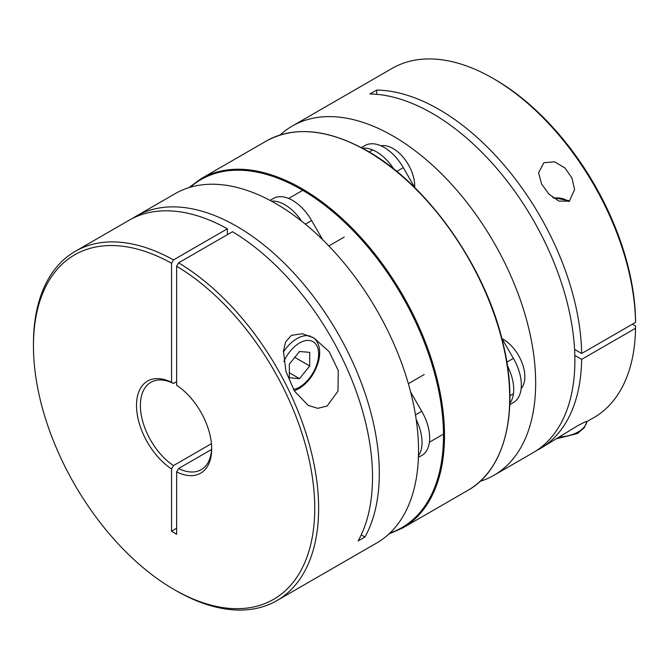 <?xml version="1.0" encoding="UTF-8"?>
<svg xmlns="http://www.w3.org/2000/svg" width="669" height="669" viewBox="0 0 669 669"><rect width="100%" height="100%" fill="white"/><g stroke="black" fill="none" stroke-linecap="round" stroke-linejoin="round"><path stroke-width="1" d="M299.528 351.468L289.343 364.137L289.343 377.717L299.528 378.629L309.714 365.96L309.714 352.379L299.528 351.468M294.803 357.355L309.714 365.96M289.343 372.75L299.528 378.629M327.149 405.983L338.021 391.106L338.23 370.434L329.165 351.643L313.962 338.037L302.438 333.731L291.366 335.345L285.596 341.943L283.439 351.141L285.972 371.588L294.502 391.164L308.225 405.414L317.733 408.341L327.149 405.983M105.543 233.849L75.212 251.36A201.653 116.423 60 0 1 173.497 259.898L227.385 228.781A201.653 116.423 -120 0 0 129.109 220.243L105.543 233.849M132.562 218.378A201.653 116.423 60 0 1 135.899 216.321A201.653 116.423 60 0 1 236.726 226.306A201.653 116.423 60 0 1 364.94 537.015L358.149 540.937A201.653 116.423 -120 0 0 232.478 231.725L178.581 262.842A201.653 116.423 60 0 1 308.258 440.679A201.653 116.423 60 0 1 276.866 600.628A201.653 116.423 60 0 1 176.039 590.643L174.099 589.523A198.91 114.842 -120 0 0 314.739 509.786A198.91 114.842 -120 0 0 176.641 266.203L176.641 385.277A53.16 30.69 60 0 1 211.688 448.815A53.16 30.69 60 0 1 176.641 471.888L178.581 468.517A50.409 29.11 -120 0 0 201.244 469.655A50.409 29.11 -120 0 0 211.672 447.67M276.866 600.628L376.772 542.944A201.653 116.423 -120 0 0 407.68 381.363A201.653 116.423 -120 0 0 275.946 203.66A201.653 116.423 -120 0 0 175.119 193.675L135.899 216.321M178.581 468.517L211.596 449.459M173.497 259.898L171.557 263.26A198.91 114.842 -120 0 0 33.45 345.906L33.45 343.674A201.653 116.423 60 0 1 75.212 251.36M176.641 381.648L173.497 383.462A50.409 29.11 -120 0 0 150.834 382.334A50.409 29.11 -120 0 0 142.639 421.094A50.409 29.11 -120 0 0 173.497 465.582L171.557 468.944L171.557 531.278A78.967 45.592 120 0 0 176.641 528.067M171.557 468.944A53.16 30.69 60 0 1 136.509 405.414A53.16 30.69 60 0 1 171.557 382.342L173.497 383.462M171.557 263.26L171.557 382.342M33.45 345.906A198.91 114.842 -120 0 0 174.099 589.523M171.557 531.278L176.641 534.222L176.641 471.888M173.497 465.582L211.437 443.672M178.581 262.842L176.641 266.203M227.385 234.668L227.385 228.781M361.243 534.882L364.94 537.015M539.916 448.757L578.225 425.392L585.166 421.838L587.006 421.537L593.813 417.64A201.653 116.423 60 0 0 635.55 328.253L581.654 359.37A201.653 116.423 -120 0 1 539.916 448.757A201.653 116.423 -120 0 1 536.463 450.622M569.311 201.177L574.587 189.595L571.97 178.013L564.954 167.961L554.534 161.806L543.855 162.709L538.578 172.878L541.631 184.117L548.99 194.169L558.849 201.085L569.311 201.177M292.253 126.056L392.159 68.372A201.653 116.423 60 0 1 492.986 78.357A201.653 116.423 60 0 1 635.55 322.374L581.654 353.491A201.653 116.423 -120 0 0 376.706 90.056L369.915 93.969A201.653 116.423 60 0 1 574.888 360.365A201.653 116.423 60 0 1 533.126 452.679L493.898 475.325A201.653 116.423 -120 0 0 535.66 383.011A201.653 116.423 -120 0 0 447.645 180.078A201.653 116.423 -120 0 0 292.253 126.056A201.653 116.423 -120 0 0 280.127 134.987M480.099 481.362A201.653 116.423 -120 0 0 493.898 475.325M635.55 328.253L635.55 326.012L632.397 324.197M635.55 322.374L635.55 320.133A198.91 114.842 -120 0 0 494.926 79.477L492.986 78.357M574.822 355.431L581.654 359.37M574.579 349.41L581.654 353.491M376.706 90.056L376.706 94.329M414.688 187.362A30.607 17.67 -120 0 0 393.071 148.535A30.607 17.67 -120 0 0 380.987 145.817M521.151 388.589A30.607 17.67 -120 0 0 522.305 363.551A30.607 17.67 -120 0 0 503.197 339.275A30.607 17.67 -120 0 0 502.026 338.639M393.832 169.065A38.258 22.085 -120 0 0 376.522 151.846A38.258 22.085 -120 0 0 362.556 148.267M414.947 187.813L403.29 167.626A38.258 22.085 -120 0 0 384.165 147.431A38.258 22.085 -120 0 0 365.031 145.541L361.385 147.64L365.031 145.541M513.416 402.546L509.77 404.653L513.416 402.546A38.258 22.085 -120 0 0 513.416 358.367L501.758 338.18M509.82 403.332A38.258 22.085 -120 0 0 507.445 365.851M322.742 239.795L311.629 220.553A38.258 22.085 -120 0 0 292.495 200.357A38.258 22.085 -120 0 0 273.37 198.459L270.033 200.391L273.37 198.459M301.644 221.196A38.258 22.085 -120 0 0 284.86 204.764A38.258 22.085 -120 0 0 271.422 201.135M418.468 455.815A38.258 22.085 -120 0 0 416.202 419.614M421.754 455.472L418.418 457.395L421.754 455.472A38.258 22.085 -120 0 0 421.754 411.293L410.641 392.042M283.388 351.986A30.607 17.67 -60 0 1 296.986 338.589A30.607 17.67 -60 0 1 310.583 336.29M293.474 389.458A27.011 15.596 120 0 0 299.528 387.1A27.011 15.596 120 0 0 318.628 354.026A27.011 15.596 120 0 0 299.528 342.996A27.011 15.596 120 0 0 283.848 361.519M587.022 421.253A30.607 17.67 180 0 1 578.225 431.881A30.607 17.67 180 0 1 559.819 436.957M553.572 198.091A14.4 8.312 180 0 1 568.533 201.578M396.742 171.415L403.29 167.626M506.868 362.155L513.416 358.367M311.629 220.553L305.348 224.174M421.754 411.293L415.474 414.914M266.279 141.05C294.544 125.705 328.278 129.017 367.465 151.002C428.285 185.054 486.229 267.759 503.439 344.987C519.403 411.301 505.262 469.596 467.932 490.318A201.653 116.423 -120 0 0 498.84 328.73A201.653 116.423 -120 0 0 367.105 151.035A201.653 116.423 -120 0 0 266.279 141.05L201.093 178.682A201.653 116.423 60 0 1 301.92 188.666A201.653 116.423 60 0 1 433.654 366.369A201.653 116.423 60 0 1 402.746 527.95L388.898 534.013M389.927 533.042A200.934 116.005 -120 0 0 435.527 376.906A200.934 116.005 -120 0 0 301.41 189.553A200.934 116.005 -120 0 0 190.272 187.236M294.285 390.813L298.784 388.748C308.141 382.844 314.639 373.963 318.293 362.113C319.882 356.351 320.108 351.125 318.954 346.458C317.842 342.202 315.626 339.074 312.289 337.076M557.252 438.571L577.481 433.529L584.271 427.7L587.048 421.253M569.745 200.909L552.778 197.506M369.163 151.988L372.7 149.948M509.895 395.747L513.432 393.707M424.238 374.515L408.366 383.68M443.48 434.089L429.406 442.217M302.748 190.331L288.673 198.459M344.217 237.077L328.847 245.949M467.932 490.318L402.746 527.95M201.093 178.682L188.926 187.638"/></g></svg>
